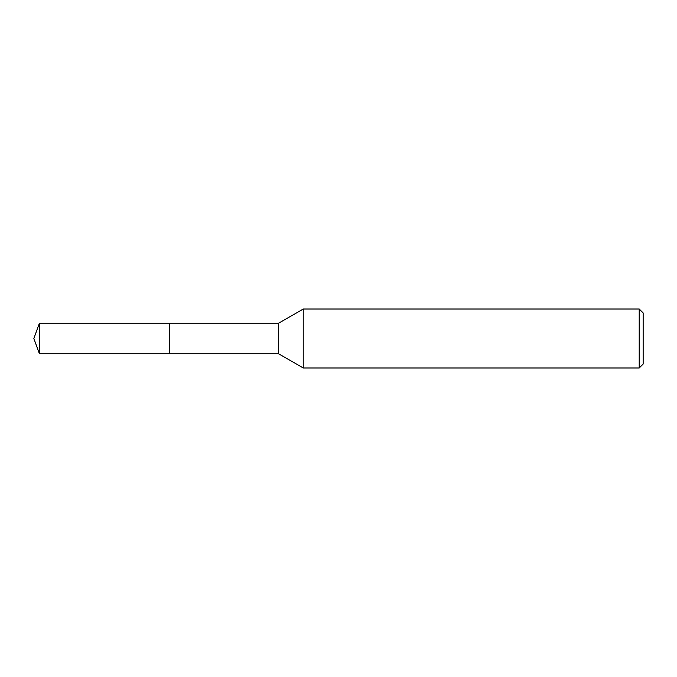 <?xml version="1.0" encoding="UTF-8"?>
<svg xmlns="http://www.w3.org/2000/svg" width="677" height="677" viewBox="0 0 677 677"><rect width="100%" height="100%" fill="white"/><g stroke="black" fill="none" stroke-linecap="round" stroke-linejoin="round"><path stroke-width="1.02" d="M169.478 353.732L169.478 323.267L278.552 323.267L303.228 309.017L639.215 309.017L643.15 312.952L643.15 364.048L639.215 367.983L303.228 367.983L278.552 353.732L169.478 353.732L169.47 323.259L169.47 353.741L39.393 353.732L39.393 323.267L169.47 323.259M278.552 353.732L278.552 323.267M303.228 367.983L303.228 309.017M639.215 367.983L639.215 309.017M39.393 323.267L33.85 338.5L39.393 353.732"/></g></svg>
